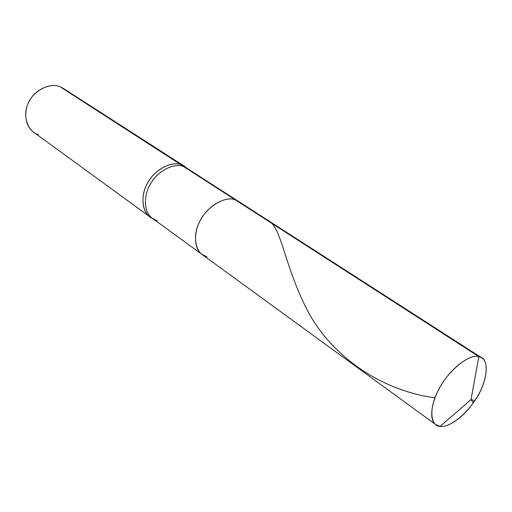 <?xml version="1.0" encoding="UTF-8"?>
<svg xmlns="http://www.w3.org/2000/svg" width="512" height="512" viewBox="0 0 512 512"><rect width="100%" height="100%" fill="white"/><g stroke="black" fill="none" stroke-linecap="round" stroke-linejoin="round"><path stroke-width="0.77" d="M435.866 424.691L440.211 426.317L470.995 399.616L478.867 356.634C470.131 353.203 448.64 370.195 439.392 388.32C428.819 406.24 429.651 426.464 440.211 426.317C448.973 428.218 467.437 413.766 476.742 397.574C486.291 382.778 489.779 362.15 481.677 357.798L478.867 356.634L235.315 199.859C225.498 195.309 206.08 207.091 199.578 221.914C191.661 236.32 195.904 254.957 206.931 256.781L202.112 254.49C193.203 248.666 193.638 230.394 201.491 218.419C209.146 204.794 226.432 195.91 235.315 199.859L238.477 201.382L235.315 199.859L241.178 203.635L235.315 199.859C226.432 195.91 209.146 204.794 201.491 218.419C193.638 230.394 193.203 248.666 202.112 254.49L435.866 424.691C428.109 419.91 431.891 399.11 441.946 383.981C452.115 367.008 470.925 353.728 478.867 356.634C490.579 357.638 487.405 383.411 474.842 400.563L473.267 402.861C463.494 417.28 447.789 427.974 440.211 426.317L470.995 399.616L478.867 356.634L183.629 166.592L186.803 168.154L183.629 166.592L181.466 164.838L187.091 168.333L184.666 166.413L181.466 164.838L60.224 86.842L63.366 88.448L184.666 166.413M206.931 256.781C195.904 254.957 191.661 236.32 199.578 221.914C206.08 207.091 225.498 195.309 235.315 199.859L66.138 90.65M183.629 166.592C174.72 162.528 157.92 170.598 150.771 183.501C143.379 194.803 143.475 212.416 152.448 218.33C143.475 212.416 143.379 194.803 150.771 183.501C157.92 170.598 174.72 162.528 183.629 166.592M181.466 164.838C171.949 160.39 153.85 169.984 147.264 183.712C139.808 196.294 142.362 214.682 152.717 218.528L150.048 216.96C140.992 210.989 140.87 193.229 148.32 181.837C155.526 168.832 172.467 160.73 181.466 164.838M157.274 220.691L152.448 218.33L202.112 254.49M38.285 134.528C27.654 131.878 22.074 115.078 28.307 103.142C33.165 90.714 50.47 82.029 60.224 86.842C51.411 82.63 35.859 88.96 29.811 100.237C23.443 110.048 24.57 126.074 33.51 132.051L150.048 216.96M407.558 310.733L397.12 304.013M473.971 401.856L472.506 401.773M434.944 397.818C378.541 390.17 328.166 353.498 305.376 306.406C282.221 259.309 281.427 223.43 265.459 219.264M474.842 400.563L470.995 399.616L473.267 402.861M186.803 168.154L481.677 357.798"/></g></svg>
